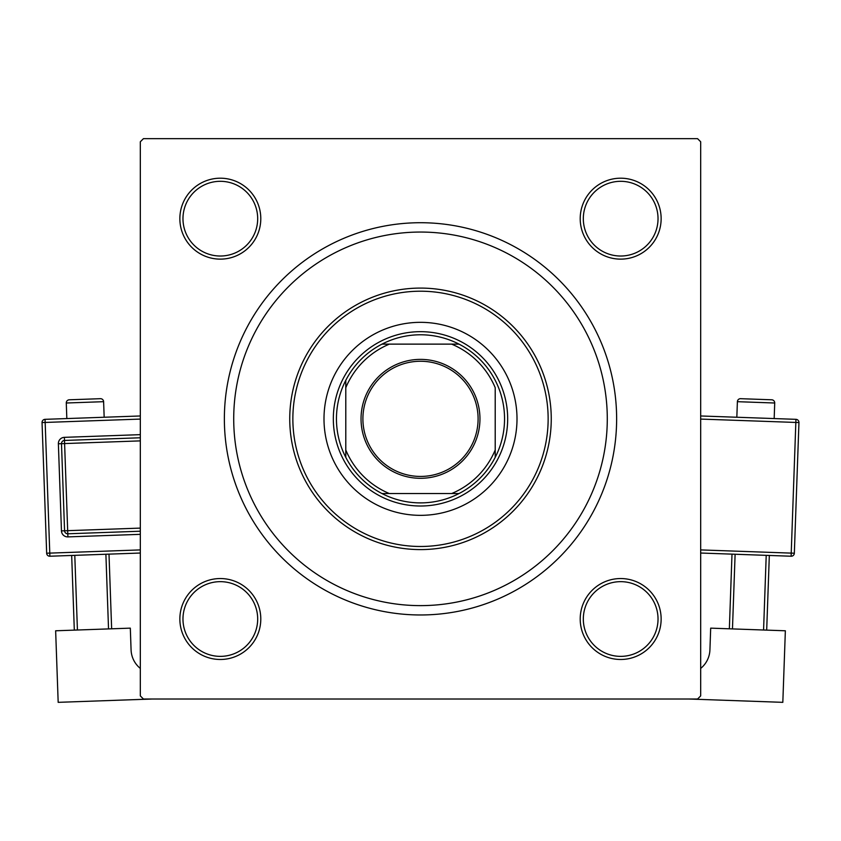 <?xml version="1.0" encoding="UTF-8"?>
<svg xmlns="http://www.w3.org/2000/svg" width="841" height="841" viewBox="0 0 841 841"><rect width="100%" height="100%" fill="white"/><g stroke="black" fill="none" stroke-linecap="round" stroke-linejoin="round"><path stroke-width="1.26" d="M179.858 619.018A40.473 40.473 0 0 1 220.321 578.545A40.473 40.473 0 0 1 260.794 619.018A40.473 40.473 0 0 1 220.321 659.481A40.473 40.473 0 0 1 179.858 619.018M257.682 619.018A37.361 37.361 0 0 0 220.321 581.657A37.361 37.361 0 0 0 182.97 619.018A37.361 37.361 0 0 0 220.321 656.369A37.361 37.361 0 0 0 257.682 619.018M179.858 218.671A40.473 40.473 0 0 1 220.321 178.197A40.473 40.473 0 0 1 260.794 218.671A40.473 40.473 0 0 1 220.321 259.133A40.473 40.473 0 0 1 179.858 218.671M257.682 218.671A37.361 37.361 0 0 0 220.321 181.309A37.361 37.361 0 0 0 182.97 218.671A37.361 37.361 0 0 0 220.321 256.021A37.361 37.361 0 0 0 257.682 218.671M580.206 218.671A40.473 40.473 0 0 1 620.679 178.197A40.473 40.473 0 0 1 661.142 218.671A40.473 40.473 0 0 1 620.679 259.133A40.473 40.473 0 0 1 580.206 218.671M658.03 218.671A37.361 37.361 0 0 0 620.679 181.309A37.361 37.361 0 0 0 583.318 218.671A37.361 37.361 0 0 0 620.679 256.021A37.361 37.361 0 0 0 658.03 218.671M580.206 619.018A40.473 40.473 0 0 1 620.679 578.545A40.473 40.473 0 0 1 661.142 619.018A40.473 40.473 0 0 1 620.679 659.481A40.473 40.473 0 0 1 580.206 619.018M658.03 619.018A37.361 37.361 0 0 0 620.679 581.657A37.361 37.361 0 0 0 583.318 619.018A37.361 37.361 0 0 0 620.679 656.369A37.361 37.361 0 0 0 658.03 619.018M224.368 418.839A196.132 196.132 0 0 1 420.5 222.718A196.132 196.132 0 0 1 616.632 418.839A196.132 196.132 0 0 1 420.5 614.971A196.132 196.132 0 0 1 224.368 418.839M697.567 138.66L143.433 138.66L140.321 141.772L140.321 695.906L143.433 699.018L697.567 699.018L700.679 695.906L700.679 141.772L697.567 138.66M517.005 418.839A96.505 96.505 0 0 0 420.5 322.334A96.505 96.505 0 0 0 323.995 418.839A96.505 96.505 0 0 0 420.5 515.344A96.505 96.505 0 0 0 517.005 418.839M292.857 418.839A127.643 127.643 0 0 0 420.5 546.482A127.643 127.643 0 0 0 548.143 418.839A127.643 127.643 0 0 0 420.5 291.207A127.643 127.643 0 0 0 292.857 418.839M551.254 418.839A130.754 130.754 0 0 1 420.5 549.593A130.754 130.754 0 0 1 289.746 418.839A130.754 130.754 0 0 1 420.5 288.085A130.754 130.754 0 0 1 551.254 418.839M233.714 418.839A186.786 186.786 0 0 0 420.5 605.625A186.786 186.786 0 0 0 607.286 418.839A186.786 186.786 0 0 0 420.5 232.053A186.786 186.786 0 0 0 233.714 418.839M420.5 359.38A59.459 59.459 0 0 1 479.959 418.839A59.459 59.459 0 0 1 420.5 478.298A59.459 59.459 0 0 1 361.041 418.839A59.459 59.459 0 0 1 420.5 359.38M420.5 476.437A57.598 57.598 0 0 0 478.098 418.839A57.598 57.598 0 0 0 420.5 361.252A57.598 57.598 0 0 0 362.902 418.839A57.598 57.598 0 0 0 420.5 476.437M420.5 334.781A84.058 84.058 0 0 0 381.993 344.127L389.372 344.127L381.993 344.127A84.058 84.058 0 0 0 345.788 457.346L345.788 449.977L345.788 457.346A84.058 84.058 0 0 0 459.007 493.551L451.628 493.551L459.007 493.551A84.058 84.058 0 0 0 495.212 457.346L495.212 387.712A80.946 80.946 0 0 0 451.628 344.127L389.372 344.127A80.946 80.946 0 0 0 345.788 387.712L345.788 449.977A80.946 80.946 0 0 0 389.372 493.551L451.628 493.551A80.946 80.946 0 0 0 495.212 449.977L495.212 457.346A84.058 84.058 0 0 0 459.007 344.127L451.628 344.127L459.007 344.127A84.058 84.058 0 0 0 420.5 334.781M420.5 506.009A87.17 87.17 0 0 1 333.33 418.839A87.17 87.17 0 0 1 420.5 331.669A87.17 87.17 0 0 1 507.67 418.839A87.17 87.17 0 0 1 420.5 506.009M381.993 493.551L389.372 493.551L381.993 493.551M345.788 380.332L345.788 387.712L345.788 380.332M104.168 417.241L103.611 401.683A3.112 3.112 0 0 0 100.394 398.687L69.277 399.79A3.112 3.112 0 0 0 66.281 403.007L66.828 418.566M140.321 668.416A24.904 24.904 0 0 1 131.08 649.925L130.313 628.143L55.643 630.782L58.176 702.34L152.021 699.018M74.313 630.119L71.674 555.459M74.786 555.344L77.425 630.014M108.531 628.91L105.892 554.24M109.004 554.135L111.643 628.805M140.321 553.031L49.892 556.227A3.112 3.112 0 0 1 46.665 553.22L42.05 422.55A3.112 3.112 0 0 1 45.046 419.333L140.321 415.969M140.321 531.218L67.785 533.783A3.112 3.112 0 0 1 64.568 530.787L61.488 443.67A3.112 3.112 0 0 1 64.484 440.453L140.321 437.772M774.719 403.007L737.389 401.683A3.112 3.112 0 0 1 740.606 398.687L771.723 399.79A3.112 3.112 0 0 1 774.719 403.007L774.172 418.566M737.389 401.683L736.832 417.241M700.679 668.416A24.904 24.904 0 0 0 709.92 649.925L710.687 628.143L785.357 630.782L782.824 702.34L688.979 699.018M635.029 653.499A37.361 37.361 0 0 1 603.922 652.406M735.108 554.24L732.469 628.91M763.575 630.014L766.214 555.344M769.326 555.459L766.687 630.119M729.357 628.805L731.996 554.135M700.679 415.969L795.954 419.333A3.112 3.112 0 0 1 798.95 422.55L794.335 553.22L791.223 553.115L795.838 422.445L700.679 419.081M700.679 549.909L791.223 553.115L791.108 556.227A3.112 3.112 0 0 0 794.335 553.22A3.112 3.112 0 0 1 791.108 556.227L700.679 553.031M103.611 401.683L66.281 403.007M140.321 419.081L45.162 422.445L49.777 553.115L140.321 549.909M140.321 534.34L67.9 536.894L67.679 530.671L140.321 528.106M140.321 440.884L64.599 443.564L64.379 437.341A6.223 6.223 0 0 0 58.376 443.785L61.456 530.892A6.223 6.223 0 0 0 67.9 536.894M64.379 437.341L140.321 434.65M58.376 443.785L64.599 443.564L67.679 530.671L61.456 530.892M42.05 422.55L45.162 422.445L45.046 419.333M49.892 556.227L49.777 553.115L46.665 553.22M795.954 419.333L795.838 422.445L798.95 422.55A3.112 3.112 0 0 0 795.954 419.333"/></g></svg>
